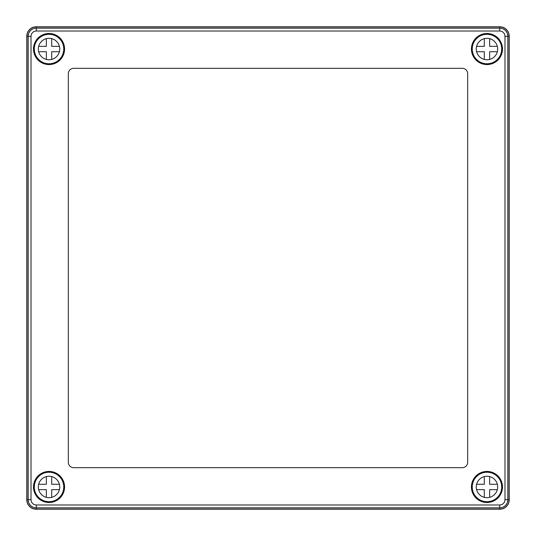 <?xml version="1.0" encoding="UTF-8"?>
<svg xmlns="http://www.w3.org/2000/svg" width="536" height="536" viewBox="0 0 536 536"><rect width="100%" height="100%" fill="white"/><g stroke="black" fill="none" stroke-linecap="round" stroke-linejoin="round"><path stroke-width="0.8" d="M26.8 499.827A9.373 9.373 0 0 0 36.173 509.2L499.827 509.2A9.373 9.373 0 0 0 509.2 499.827L509.2 36.173A9.373 9.373 0 0 0 499.827 26.8L36.173 26.8A9.373 9.373 0 0 0 26.8 36.173L26.8 499.827M49.031 64.568A15.537 15.537 0 0 1 33.493 49.031A15.537 15.537 0 0 1 49.031 33.493A15.537 15.537 0 0 1 64.568 49.031A15.537 15.537 0 0 1 49.031 64.568M486.969 64.568A15.537 15.537 0 0 1 471.432 49.031A15.537 15.537 0 0 1 486.969 33.493A15.537 15.537 0 0 1 502.507 49.031A15.537 15.537 0 0 1 486.969 64.568M486.969 502.507A15.537 15.537 0 0 1 471.432 486.969A15.537 15.537 0 0 1 486.969 471.432A15.537 15.537 0 0 1 502.507 486.969A15.537 15.537 0 0 1 486.969 502.507M49.031 502.507A15.537 15.537 0 0 1 33.493 486.969A15.537 15.537 0 0 1 49.031 471.432A15.537 15.537 0 0 1 64.568 486.969A15.537 15.537 0 0 1 49.031 502.507M504.986 36.307A5.293 5.293 0 0 0 499.693 31.014L36.307 31.014A5.293 5.293 0 0 0 31.014 36.307L31.014 499.693A5.293 5.293 0 0 0 36.307 504.986L499.693 504.986A5.293 5.293 0 0 0 504.986 499.693L504.986 36.307L507.813 36.307L507.813 499.693A8.12 8.12 0 0 1 499.693 507.813L36.307 507.813A8.12 8.12 0 0 1 28.187 499.693L28.187 36.307A8.12 8.12 0 0 1 36.307 28.187L499.693 28.187A8.12 8.12 0 0 1 507.813 36.307L509.066 36.307A9.373 9.373 0 0 0 499.693 26.934L36.307 26.934A9.373 9.373 0 0 0 26.934 36.307L26.934 499.693A9.373 9.373 0 0 0 36.307 509.066L499.693 509.066A9.373 9.373 0 0 0 509.066 499.693L509.066 36.307M68.32 462.327A5.36 5.36 0 0 0 73.673 467.68L462.327 467.68A5.36 5.36 0 0 0 467.68 462.327L467.68 73.673A5.36 5.36 0 0 0 462.327 68.32L73.673 68.32A5.36 5.36 0 0 0 68.32 73.673L68.32 462.327M49.031 476.256A10.713 10.713 0 0 0 38.317 486.969A10.713 10.713 0 0 0 49.031 497.683A10.713 10.713 0 0 0 59.744 486.969A10.713 10.713 0 0 0 49.031 476.256M49.031 501.703A14.733 14.733 0 0 0 63.764 486.969A14.733 14.733 0 0 0 49.031 472.236A14.733 14.733 0 0 0 34.297 486.969A14.733 14.733 0 0 0 49.031 501.703M46.351 476.598L46.351 484.289L38.659 484.289M38.659 489.649L46.351 489.649L46.351 497.341M51.711 497.341L51.711 489.649L59.402 489.649M59.402 484.289L51.711 484.289L51.711 476.598M49.031 38.317A10.713 10.713 0 0 0 38.317 49.031A10.713 10.713 0 0 0 49.031 59.744A10.713 10.713 0 0 0 59.744 49.031A10.713 10.713 0 0 0 49.031 38.317M49.031 63.764A14.733 14.733 0 0 0 63.764 49.031A14.733 14.733 0 0 0 49.031 34.297A14.733 14.733 0 0 0 34.297 49.031A14.733 14.733 0 0 0 49.031 63.764M46.351 38.659L46.351 46.351L38.659 46.351M38.659 51.711L46.351 51.711L46.351 59.402M51.711 59.402L51.711 51.711L59.402 51.711M59.402 46.351L51.711 46.351L51.711 38.659M486.969 38.317A10.713 10.713 0 0 0 476.256 49.031A10.713 10.713 0 0 0 486.969 59.744A10.713 10.713 0 0 0 497.683 49.031A10.713 10.713 0 0 0 486.969 38.317M486.969 63.764A14.733 14.733 0 0 0 501.703 49.031A14.733 14.733 0 0 0 486.969 34.297A14.733 14.733 0 0 0 472.236 49.031A14.733 14.733 0 0 0 486.969 63.764M484.289 38.659L484.289 46.351L476.598 46.351M476.598 51.711L484.289 51.711L484.289 59.402M489.649 59.402L489.649 51.711L497.341 51.711M497.341 46.351L489.649 46.351L489.649 38.659M486.969 476.256A10.713 10.713 0 0 0 476.256 486.969A10.713 10.713 0 0 0 486.969 497.683A10.713 10.713 0 0 0 497.683 486.969A10.713 10.713 0 0 0 486.969 476.256M486.969 501.703A14.733 14.733 0 0 0 501.703 486.969A14.733 14.733 0 0 0 486.969 472.236A14.733 14.733 0 0 0 472.236 486.969A14.733 14.733 0 0 0 486.969 501.703M484.289 476.598L484.289 484.289L476.598 484.289M476.598 489.649L484.289 489.649L484.289 497.341M489.649 497.341L489.649 489.649L497.341 489.649M497.341 484.289L489.649 484.289L489.649 476.598M31.014 36.307L26.934 36.307M36.307 31.014L36.307 26.934M31.014 499.693L26.934 499.693M36.307 504.986L36.307 509.066M499.693 504.986L499.693 509.066M504.986 499.693L509.066 499.693M499.693 31.014L499.693 26.934"/></g></svg>
